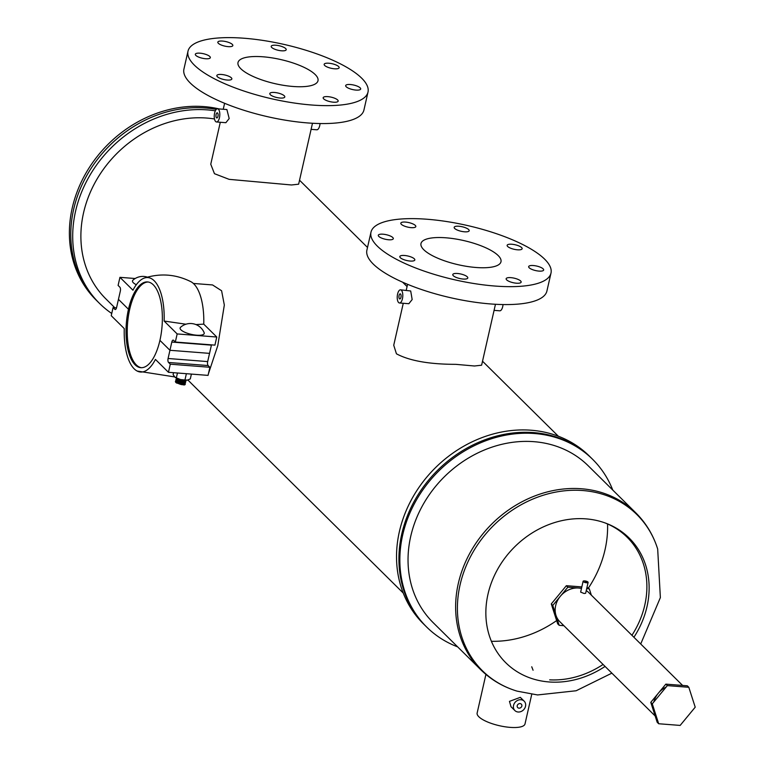 <?xml version="1.0" encoding="UTF-8"?>
<svg xmlns="http://www.w3.org/2000/svg" width="765" height="765" viewBox="0 0 765 765"><rect width="100%" height="100%" fill="white"/><g stroke="black" fill="none" stroke-linecap="round" stroke-linejoin="round"><path stroke-width="1.15" d="M141.458 367.716A43.012 17.901 94.5 0 1 129.687 309.347A43.012 17.901 94.5 0 1 148.142 282.008M205.508 107.999A117.973 101.171 -45.3 0 1 216.256 109.414A117.973 101.171 -45.3 0 0 205.508 107.999A117.973 101.171 -45.3 0 0 86.569 175.883A117.973 101.171 -45.3 0 0 97.624 301.544A117.973 101.171 -45.3 0 1 97.624 301.544A117.973 101.171 -45.3 0 1 86.569 175.883A117.973 101.171 -45.3 0 1 205.508 107.999M111.738 313.478A117.973 101.171 -45.3 0 1 99.546 303.437L96.218 300.148A117.973 101.171 -45.3 0 1 85.164 174.487A117.973 101.171 -45.3 0 1 204.102 106.612A117.973 101.171 -45.3 0 1 219.163 108.936M688.816 687.286L687.314 685.803L665.846 684.13L650.776 702.356L657.183 722.256L658.675 723.747L680.152 725.421L695.213 707.185L688.816 687.286L667.348 685.612L652.277 703.838L658.675 723.747M650.776 702.356L652.277 703.838M665.846 684.13L667.348 685.612M517.207 705.693A2.563 2.199 -45.3 0 1 521.854 706.047A2.563 2.199 -45.3 0 1 517.207 705.693M525.507 706.334A6.598 5.661 -45.3 0 1 521.003 711.546A6.598 5.661 -45.3 0 1 514.883 710.561A6.598 5.661 -45.3 0 1 513.544 705.406A6.598 5.661 -45.3 0 1 518.048 700.195A6.598 5.661 -45.3 0 1 524.168 701.18A6.598 5.661 -45.3 0 1 525.507 706.334M514.883 710.561L511.02 706.745L509.461 701.371L520.305 697.355L524.168 701.18M485.909 674.424L477.14 713.047A24.547 7.411 12.8 0 0 478.823 716.748A24.547 7.411 12.8 0 0 504.833 726.75A24.547 7.411 12.8 0 0 525.01 723.929L531.742 694.324M457.642 646.865A117.973 101.171 -45.3 0 1 426.688 627.061A117.973 101.171 -45.3 0 1 415.634 501.4A117.973 101.171 -45.3 0 1 534.572 433.526A117.973 101.171 -45.3 0 1 592.626 459.325A117.973 101.171 -45.3 0 1 612.765 490.059M426.688 627.061L425.751 626.133A117.973 101.171 -45.3 0 1 414.697 500.482A117.973 101.171 -45.3 0 1 533.635 432.598A117.973 101.171 -45.3 0 1 591.689 458.398L589.308 456.036A117.973 101.171 -45.3 0 0 531.254 430.236A117.973 101.171 -45.3 0 0 412.306 498.12A117.973 101.171 -45.3 0 0 423.37 623.781L425.751 626.133A117.973 101.171 -45.3 0 1 414.697 500.473A117.973 101.171 -45.3 0 1 533.635 432.598A117.973 101.171 -45.3 0 1 591.689 458.398L592.626 459.325M635.839 512.885A110.284 94.583 -45.3 0 0 581.572 488.768A110.284 94.583 -45.3 0 0 470.379 552.225A110.284 94.583 -45.3 0 0 480.716 669.691L433.124 622.605A110.284 94.583 -45.3 0 1 422.787 505.139A110.284 94.583 -45.3 0 1 533.97 441.682A110.284 94.583 -45.3 0 1 588.237 465.799L635.839 512.885C646.004 523.021 653.281 535.06 657.68 549.021A109.825 94.191 134.7 0 0 582.834 490.537A109.825 94.191 134.7 0 0 462.892 574.687A109.825 94.191 134.7 0 0 517.083 691.139L537.575 694.945L576.15 690.757L611.866 673.152M491.493 641.29A106.239 91.112 134.7 0 0 556.643 620.587M531.742 666.784L533.071 670.236M581.524 588.256L567.85 587.185L552.779 605.421L559.186 625.321L563.891 625.694M591.345 595.141L589.318 588.859L586.688 588.658M559.186 625.321L557.685 623.838L551.288 603.929L552.779 605.421M589.318 588.859L586.994 587.31M581.83 586.908L566.349 585.703L551.288 603.929M567.85 587.185L566.349 585.703M585.263 581.496L586.535 582.05L585.263 581.496M583.112 581.276L580.645 592.12L584.116 593.497L585.646 593.258L588.113 582.404A2.563 0.775 12.8 0 0 584.67 580.912A2.563 0.775 12.8 0 0 583.112 581.276A2.563 0.775 12.8 0 0 586.545 582.767A2.563 0.775 12.8 0 0 588.113 582.404M655.156 715.973L559.827 621.677A20.512 17.595 -45.3 0 1 557.905 599.827A20.512 17.595 -45.3 0 1 578.589 588.027A20.512 17.595 -45.3 0 1 581.467 588.495M586.258 590.561A20.512 17.595 -45.3 0 1 588.677 592.512L682.61 685.43M656.58 717.226A20.512 17.595 -45.3 0 1 653.157 706.583M653.788 702.002A20.512 17.595 -45.3 0 1 666.152 687.047M147.406 277.14A14.841 14.841 0 0 0 132.928 280.181A12.364 3.739 12.8 0 0 136.323 284.733M174.956 377.202A7.688 2.324 12.8 0 0 175.003 377.241L173.11 374.64L173.55 372.689M174.583 376.877L176.352 377.853L177.461 372.995M176.352 377.853L180.511 379.564L184.948 379.995L186.383 373.693M184.948 379.995L187.549 380.09A7.688 2.324 12.8 0 0 187.578 380.081M175.003 377.241A7.688 2.324 12.8 0 0 180.511 379.564A7.688 2.324 12.8 0 0 187.482 380.109L190.303 378.933L191.403 374.085M196.691 335.204A12.364 3.739 -167.2 0 1 184.069 331.905A12.364 3.739 -167.2 0 1 180.55 327.286A14.841 14.841 0 0 1 204.131 332.641A12.364 3.739 -167.2 0 1 196.691 335.204M176.514 382.978L184.03 384.986L175.711 382.328L175.386 381.448L176.017 380.817M176.619 380.616L177.203 380.521M178.264 380.463L184.508 381.878M184.748 383.495L185.254 384.078C183.323 385.378 180.158 384.738 175.759 382.137L175.921 380.702M177.91 380.282L183.055 381.075M184.786 381.859L185.599 382.806L184.824 383.447L179.431 382.73L176.046 380.855L175.72 379.976L176.342 379.354M176.954 379.153L177.537 379.048M185.149 380.588L185.885 381.515L185.159 381.984L179.765 381.257L176.38 379.392L176.361 378.073M185.216 382.137C184.595 384.04 181.554 383.552 176.093 380.674L176.256 379.23M185.474 380.597L185.885 381.515M185.551 380.664C184.929 382.577 181.888 382.089 176.419 379.211L176.256 378.025M186.096 380.253L183.151 380.511L177.518 378.599M185.799 380.262L183.198 380.329L178.656 379.019M176.543 383.016L175.711 382.328M184.518 383.322L177.337 381.62M177.002 381.668L176.084 382.213L176.782 381.496M185.254 384.078L185.264 384.269A5.126 1.549 -167.2 0 1 185.254 384.298A5.126 1.549 -167.2 0 1 184.03 384.986M177.002 381.419L179.182 381.247M183.437 382.213L184.595 383.313M184.355 383.514L179.526 382.969L176.887 381.553M176.514 381.075L177.107 380.023M177.337 379.947L179.517 379.784M183.772 380.75L184.929 381.84M184.69 382.051L179.861 381.505L177.212 380.081M176.849 379.612L177.203 378.675M185.025 380.578L180.196 380.042L177.547 378.618M178.388 381.601L181.305 381.926L184.451 383.322M184.537 383.514L181.984 383.954L179.45 383.341L176.352 381.161M176.438 380.817L177.059 380.377M177.767 380.205L183.686 381.113M184.872 382.041L182.319 382.49L179.775 381.869L176.686 379.689M176.705 379.488L177.767 378.809M185.207 380.578L182.653 381.027L180.11 380.406L177.059 378.398M211.484 344.852A3.079 1.281 94.5 0 0 211.417 345.149L209.543 353.373L169.945 350.284L159.923 340.368A43.012 17.901 -85.5 0 0 147.54 281.931A43.012 17.901 -85.5 0 0 128.472 309.261L118.451 299.345L120.325 291.13A3.079 1.281 94.5 0 0 119.847 287.152L118.106 285.431L119.942 277.332L132.967 290.212A47.363 19.718 -85.5 0 1 144.422 278.039A47.363 19.718 -85.5 0 1 164.14 321.051L185.943 324.217M116.51 307.855L113.077 307.587L114.807 309.309A3.079 1.281 -85.5 0 0 115.219 309.519A3.079 1.281 -85.5 0 0 116.586 307.559L118.451 299.345L128.472 309.261L129.687 309.347L128.472 309.261A43.012 17.901 -85.5 0 0 140.856 367.688A43.012 17.901 -85.5 0 0 159.923 340.368L169.945 350.284L209.543 353.373L207.678 361.587A3.079 1.281 -85.5 0 0 208.157 365.555L209.897 367.276L170.289 364.188L168.549 362.467A3.079 1.281 94.5 0 1 168.08 358.498L171.809 342.06A3.079 1.281 -85.5 0 1 173.177 340.109A3.079 1.281 -85.5 0 1 173.588 340.31L175.328 342.031L177.164 333.932L216.772 337.021L214.927 345.13L175.328 342.031M195.917 324.57L203.748 324.14A47.363 19.718 -85.5 0 0 190.829 281.663C175.845 274.214 160.382 273.009 144.422 278.039M164.14 321.051L177.164 333.932M216.772 337.021L203.748 324.14M135.185 278.517L119.942 277.332M113.077 307.587L111.231 315.696L124.255 328.577A47.363 19.718 -85.5 0 0 137.174 371.054A47.363 19.718 -85.5 0 0 155.429 359.416L168.453 372.297L170.289 364.188M209.897 367.276L208.051 375.386L168.453 372.297M511.823 244.245A7.688 2.324 12.8 0 0 507.138 245.316A7.688 2.324 12.8 0 0 517.446 249.801A7.688 2.324 12.8 0 0 522.141 248.73A7.688 2.324 12.8 0 0 511.823 244.245M458.876 226.239A7.688 2.324 12.8 0 0 454.18 227.32A7.688 2.324 12.8 0 0 464.498 231.805A7.688 2.324 12.8 0 0 469.184 230.724A7.688 2.324 12.8 0 0 458.876 226.239M405.507 222.08A7.688 2.324 12.8 0 0 400.822 223.16A7.688 2.324 12.8 0 0 411.13 227.645A7.688 2.324 12.8 0 0 415.825 226.564A7.688 2.324 12.8 0 0 405.507 222.08M404.522 255.481A7.688 2.324 12.8 0 0 399.827 256.562A7.688 2.324 12.8 0 0 410.145 261.047A7.688 2.324 12.8 0 0 414.831 259.966A7.688 2.324 12.8 0 0 404.522 255.481M457.47 273.488A7.688 2.324 12.8 0 0 452.784 274.559A7.688 2.324 12.8 0 0 463.093 279.043A7.688 2.324 12.8 0 0 467.788 277.972A7.688 2.324 12.8 0 0 457.47 273.488M510.838 277.647A7.688 2.324 12.8 0 0 506.143 278.728A7.688 2.324 12.8 0 0 516.461 283.213A7.688 2.324 12.8 0 0 521.147 282.132A7.688 2.324 12.8 0 0 510.838 277.647M382.997 234.195A7.688 2.324 12.8 0 0 378.302 235.266A7.688 2.324 12.8 0 0 388.62 239.761A7.688 2.324 12.8 0 0 393.306 238.68A7.688 2.324 12.8 0 0 382.997 234.195M533.348 265.531A7.688 2.324 12.8 0 0 528.663 266.612A7.688 2.324 12.8 0 0 538.971 271.097A7.688 2.324 12.8 0 0 543.657 270.016A7.688 2.324 12.8 0 0 533.348 265.531M370.977 232.197L366.904 250.117A92.297 27.875 12.8 0 0 490.661 303.954A92.297 27.875 12.8 0 0 546.918 291.016L550.991 273.095A92.297 27.875 12.8 0 0 427.233 219.259A92.297 27.875 12.8 0 0 370.977 232.197A92.297 27.875 12.8 0 0 494.735 286.024A92.297 27.875 12.8 0 0 550.991 273.095M328.845 63.227A7.688 2.324 12.8 0 0 324.159 64.308A7.688 2.324 12.8 0 0 334.468 68.793A7.688 2.324 12.8 0 0 339.153 67.712A7.688 2.324 12.8 0 0 328.845 63.227M275.888 45.231A7.688 2.324 12.8 0 0 271.202 46.311A7.688 2.324 12.8 0 0 281.51 50.796A7.688 2.324 12.8 0 0 286.206 49.715A7.688 2.324 12.8 0 0 275.888 45.231M222.529 41.071A7.688 2.324 12.8 0 0 217.834 42.142A7.688 2.324 12.8 0 0 228.152 46.636A7.688 2.324 12.8 0 0 232.837 45.556A7.688 2.324 12.8 0 0 222.529 41.071M221.534 74.473A7.688 2.324 12.8 0 0 216.849 75.553A7.688 2.324 12.8 0 0 227.157 80.038A7.688 2.324 12.8 0 0 231.852 78.958A7.688 2.324 12.8 0 0 221.534 74.473M274.492 92.469A7.688 2.324 12.8 0 0 269.806 93.55A7.688 2.324 12.8 0 0 280.114 98.035A7.688 2.324 12.8 0 0 284.8 96.954A7.688 2.324 12.8 0 0 274.492 92.469M327.85 96.639A7.688 2.324 12.8 0 0 323.165 97.71A7.688 2.324 12.8 0 0 333.473 102.194A7.688 2.324 12.8 0 0 338.168 101.123A7.688 2.324 12.8 0 0 327.85 96.639M200.009 53.177A7.688 2.324 12.8 0 0 195.324 54.258A7.688 2.324 12.8 0 0 205.642 58.742A7.688 2.324 12.8 0 0 210.327 57.671A7.688 2.324 12.8 0 0 200.009 53.177M350.37 84.523A7.688 2.324 12.8 0 0 345.675 85.603A7.688 2.324 12.8 0 0 355.993 90.088A7.688 2.324 12.8 0 0 360.678 89.008A7.688 2.324 12.8 0 0 350.37 84.523M187.999 51.188L183.925 69.108A92.297 27.875 12.8 0 0 307.673 122.936A92.297 27.875 12.8 0 0 363.939 110.007L368.003 92.077A92.297 27.875 12.8 0 0 244.255 38.25A92.297 27.875 12.8 0 0 187.999 51.188A92.297 27.875 12.8 0 0 311.747 105.015A92.297 27.875 12.8 0 0 368.003 92.077M216.093 114.463A2.563 1.071 94.5 0 1 217.231 112.838A2.563 1.071 94.5 0 1 217.968 116.318A2.563 1.071 94.5 0 1 216.83 117.944A2.563 1.071 94.5 0 1 216.093 114.463M399.072 295.472A2.563 1.071 94.5 0 1 400.21 293.846A2.563 1.071 94.5 0 1 400.946 297.327A2.563 1.071 94.5 0 1 399.818 298.962A2.563 1.071 94.5 0 1 399.072 295.472M423.8 249.744A41.023 12.393 -167.2 0 1 420.98 243.557A41.023 12.393 -167.2 0 1 454.697 238.833A41.023 12.393 -167.2 0 1 498.168 255.548A41.023 12.393 -167.2 0 1 500.989 261.735A41.023 12.393 -167.2 0 1 467.272 266.459A41.023 12.393 -167.2 0 1 423.8 249.744M293.005 86.474A41.023 12.393 -167.2 0 1 238.001 62.548A41.023 12.393 -167.2 0 1 263.007 56.792A41.023 12.393 -167.2 0 1 318.001 80.717A41.023 12.393 -167.2 0 1 293.005 86.474M193.354 283.452L212.546 284.943L221.601 290.757L224.327 305.044L217.796 345.57L208.443 373.674M320.047 123.547A6.598 2.744 94.5 0 1 319.732 125.603A6.598 2.744 94.5 0 1 316.796 129.792L311.097 129.352M216.514 121.97L225.866 122.696L229.184 118.537L226.889 109.538L217.547 108.812A6.598 2.744 94.5 0 1 219.44 117.781A6.598 2.744 94.5 0 1 216.514 121.97A6.598 2.744 94.5 0 1 214.621 113A6.598 2.744 94.5 0 1 217.547 108.812M503.026 304.556A6.598 2.744 94.5 0 1 502.71 306.612A6.598 2.744 94.5 0 1 499.784 310.81L494.075 310.361M399.502 302.988L408.845 303.715L412.163 299.545L410.7 290.987L400.525 289.82A6.598 2.744 94.5 0 1 402.428 298.79A6.598 2.744 94.5 0 1 399.502 302.988A6.598 2.744 94.5 0 1 397.599 294.018A6.598 2.744 94.5 0 1 400.525 289.82M99.546 303.437A117.973 101.171 -45.3 0 1 88.482 177.776A117.973 101.171 -45.3 0 1 207.42 109.892A117.973 101.171 -45.3 0 1 215.338 110.829M114.817 307.721L105.972 298.981A110.284 94.583 -45.3 0 1 95.635 181.515A110.284 94.583 -45.3 0 1 206.827 118.059A110.284 94.583 -45.3 0 1 214.487 118.967M312.483 123.261L298.637 184.193L291.494 184.977L229.118 179.345L214.458 173.693L210.758 164.226L220.291 122.266M495.462 304.279L481.615 365.201L474.482 365.995L455.787 364.341C429.289 364.312 409.505 360.803 396.433 353.803L393.736 345.235L403.27 303.275M607.553 523.968A106.239 91.112 -45.3 0 1 588.448 587.998M605.067 666.42A87.717 75.228 -45.3 0 1 548.974 681.95A87.717 75.228 -45.3 0 1 487.984 594.204A87.717 75.228 -45.3 0 1 586.019 518.871A87.717 75.228 -45.3 0 1 633.917 637.264M604.503 522.715A86.847 74.482 -45.3 0 1 631.928 635.294M603.078 664.46A86.847 74.482 -45.3 0 1 549.681 679.846M211.417 345.149L171.809 342.06M115.658 309.376L114.807 309.309M208.157 365.555L168.549 362.467M207.678 361.587L168.08 358.498M640.716 643.987L660.367 597.599L657.68 549.021M480.716 669.691C490.958 679.75 503.083 686.894 517.083 691.139M185.484 380.521L184.709 380.683M177.203 378.369L177.824 378.847M185.149 381.984L184.375 382.146M176.868 379.832L177.49 380.32M184.814 383.447L184.04 383.619M176.533 381.305L177.155 381.783M184.183 383.055L184.69 383.447M184.508 381.582L185.14 382.07M177.843 378.79L177.069 378.952M174.611 376.906L137.174 371.054M558.345 436.232L482.524 361.223M407.066 286.579L402.629 282.189M367.516 247.458L299.536 180.215M407.582 284.312L406.234 290.27M224.604 103.294L223.246 109.252M403.232 593.038L187.884 380.014"/></g></svg>
